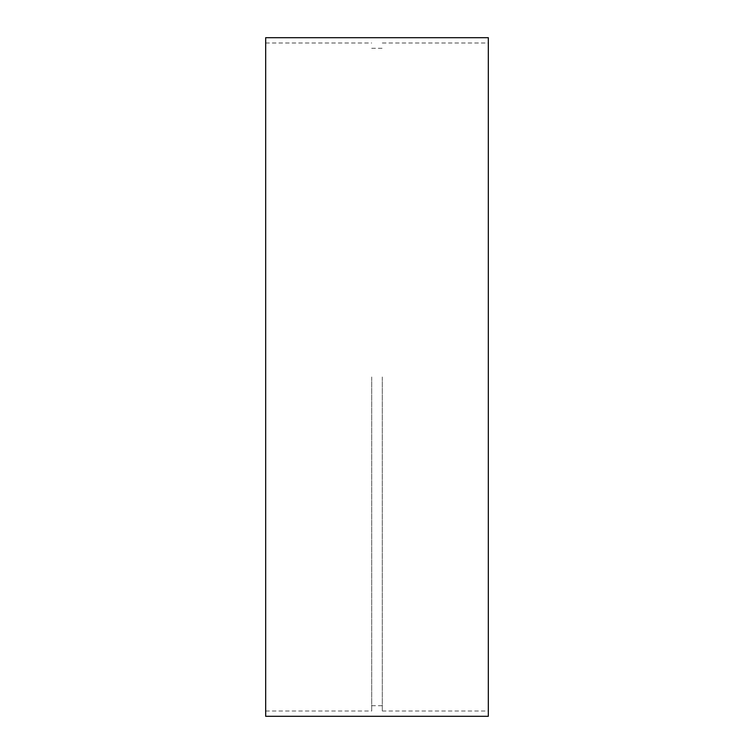 <?xml version="1.0" encoding="UTF-8"?>
<svg xmlns="http://www.w3.org/2000/svg" width="754" height="754" viewBox="0 0 754 754"><rect width="100%" height="100%" fill="white"/><g stroke="black" fill="none" stroke-linecap="round" stroke-linejoin="round"><path stroke-width="0.57" stroke-dasharray="3.77 2.83" d="M488.328 37.7L488.328 716.3M382.297 377L382.297 711.003L382.297 377M371.703 377L371.703 711.003L371.703 377M265.672 37.7L265.672 716.3M382.297 711.003L488.328 711.003M382.297 42.997L488.328 42.997M371.703 705.697L382.297 705.697M371.703 48.303L382.297 48.303M265.672 711.003L371.703 711.003M265.672 42.997L371.703 42.997"/><path stroke-width="1.13" d="M488.328 716.3L488.328 37.7L265.672 37.7L265.672 716.3L488.328 716.3"/></g></svg>
